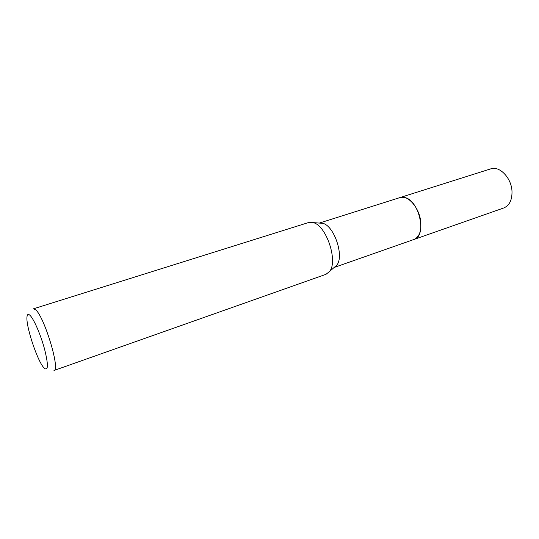 <?xml version="1.0" encoding="UTF-8"?>
<svg xmlns="http://www.w3.org/2000/svg" width="539" height="539" viewBox="0 0 539 539"><rect width="100%" height="100%" fill="white"/><g stroke="black" fill="none" stroke-linecap="round" stroke-linejoin="round"><path stroke-width="0.81" d="M319.661 223.052L322.854 223.341C334.261 225.861 344.414 256.294 336.794 265.154L334.241 267.391M399.716 197.658L404.162 197.422C419.099 199.336 427.494 236.176 413.898 239.491L413.689 239.559M308.679 222.506L313.253 222.62C326.371 225.524 338.303 261.294 329.551 271.488L325.96 274.324L53.988 370.495C60.577 370.495 44.393 316.669 35.635 309.804L33.418 308.827L308.679 222.506M43.949 367.834C37.204 360.894 25.225 324.283 27.085 316.238C27.455 314.156 28.439 313.86 30.029 315.369C33.849 318.987 40.728 334.847 44.562 349.11C48.369 364.539 48.335 370.967 44.467 368.373L43.949 367.834M413.898 239.491C419.133 237.194 421.424 231.393 420.784 222.095C419.598 207.953 407.875 194.464 399.925 197.591L490.706 168.875C499.431 165.554 511.39 177.782 511.989 191.123C512.232 199.908 509.49 205.521 503.743 207.973L334.16 267.465M399.931 197.591L319.479 223.038M322.854 223.341L313.253 222.62M336.794 265.154L329.551 271.488"/></g></svg>
